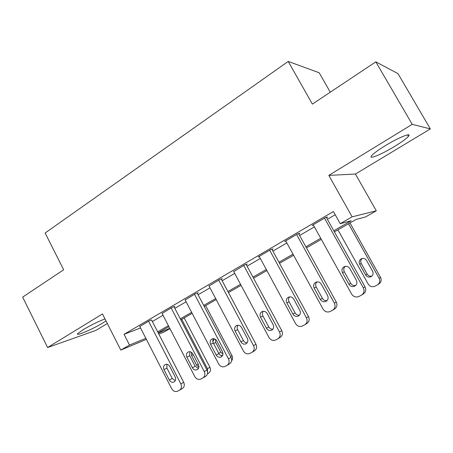<?xml version="1.0" encoding="UTF-8"?>
<svg xmlns="http://www.w3.org/2000/svg" width="453" height="453" viewBox="0 0 453 453"><rect width="100%" height="100%" fill="white"/><g stroke="black" fill="none" stroke-linecap="round" stroke-linejoin="round"><path stroke-width="0.68" d="M104.994 318.929C98.222 321.505 90.951 325.084 83.176 329.665L77.718 333.629C74.932 336.817 92.825 329.116 103.001 322.847L106.008 320.928M394.353 146.579C401.522 142.202 406.205 138.799 408.408 136.364C412.423 131.953 398.748 137.378 385.243 145.696C378.159 150.062 373.612 153.386 371.607 155.668C367.791 160.039 381.341 154.541 394.353 146.579M169.954 328.635L164.252 331.89L158.861 334.15M330.271 92.186L319.178 72.757L288.221 61.427L45.13 233.006L63.675 269.773L22.65 297.106L47.593 347.53L95.945 330.373L107.321 323.521M288.221 61.427L312.389 104.099L375.814 61.846L397.977 73.629L430.35 128.912L412.224 124.337L328.821 175.385L352.117 216.845L376.29 210.815L365.565 216.942L356.007 219.49L334.399 231.868M328.821 175.385L355.441 174.037L430.35 128.912M355.441 174.037L376.29 210.815M375.814 61.846L412.224 124.337M333.787 230.77L351.228 220.758L340.226 223.691L333.414 211.511L124.054 334.325L140.532 327.961M152.333 321.494L163.023 315.254M174.835 308.363L186.104 301.783M198.097 294.778L209.988 287.842M222.168 280.73L234.711 273.408M247.083 266.183L260.322 258.453M272.893 251.115L286.868 242.955M299.648 235.498L314.399 226.885M327.394 219.297L335.214 214.733M326.494 217.689L327.627 217.027L325.645 217.468L312.094 225.407L313.402 225.084M298.776 233.912L299.863 233.272L297.689 233.844L284.637 241.489L285.871 241.143M272.043 249.552L273.097 248.935L270.747 249.62L258.159 256.993L259.337 256.636M246.256 264.643L247.27 264.048L244.762 264.841L233.737 271.59M221.358 279.212L222.338 278.64L219.682 279.529L209.031 286.03M197.31 293.284L198.255 292.734L195.464 293.714L185.164 299.982M174.065 306.891L174.983 306.353L172.061 307.417L162.095 313.47M151.585 320.045L149.433 320.673L139.79 326.511M146.387 339.376L120.804 350.09L102.463 313.94L47.593 347.53M120.804 350.09L129.524 345.061L145.832 338.289M124.054 334.325L129.524 345.061M340.226 223.691L352.117 216.845M158.318 333.097L169.796 328.329M321.313 239.365L306.46 247.87M293.589 255.243L279.529 263.301M266.868 270.554L253.544 278.187M241.087 285.328L228.459 292.559M216.2 299.58L204.235 306.438M192.163 313.351L180.821 319.852M168.935 326.658L158.176 332.825M157.667 331.834L168.414 325.667M180.3 318.85L191.636 312.344M203.697 305.418L215.656 298.555M227.91 291.522L240.532 284.286M252.978 277.14L266.296 269.501M278.946 262.236L293.006 254.173M305.866 246.794L320.707 238.272M324.507 218.136L363.34 287.887C364.693 290.996 364.025 293.442 361.33 295.231L358.702 296.59C355.769 297.581 353.408 296.732 351.613 294.059L313.216 224.75M362.089 294.739L363.034 294.133C365.713 292.361 366.381 289.931 365.033 286.851L326.296 217.327M356.352 280.26C357.468 282.91 356.834 284.914 354.45 286.279C352.14 287.021 350.282 286.347 348.884 284.246L342.468 272.678C341.341 269.954 342.026 267.921 344.518 266.585C346.755 265.928 348.544 266.619 349.892 268.64L356.352 280.26M355.707 285.435C353.578 285.871 351.902 285.135 350.684 283.244L344.314 271.772C343.346 269.699 343.657 267.904 345.243 266.381M348.55 223.759L379.093 278.244C380.344 281.103 379.722 283.368 377.207 285.033L374.756 286.307C372.026 287.236 369.824 286.466 368.159 284.003L337.932 229.841M349.999 222.927L380.531 277.361C381.783 280.197 381.154 282.446 378.657 284.099L377.915 284.58M362.196 258.47C360.656 259.88 360.345 261.562 361.256 263.516L367.168 274.093C368.329 275.871 369.914 276.528 371.924 276.075M372.598 271.228L366.607 260.526C365.356 258.657 363.691 258.034 361.607 258.646C359.28 259.892 358.634 261.772 359.676 264.286L365.633 274.948C366.936 276.879 368.663 277.502 370.814 276.8C373.04 275.526 373.634 273.669 372.598 271.228M296.596 234.484L334.354 303.136C335.679 306.194 335.039 308.584 332.445 310.311L329.931 311.619C327.106 312.57 324.812 311.726 323.063 309.082L285.713 240.854M333.085 309.909L334.354 309.116C336.936 307.4 337.564 305.028 336.256 301.998L298.606 233.601M327.581 295.611C328.668 298.199 328.068 300.158 325.786 301.483C323.555 302.202 321.755 301.522 320.39 299.45L314.15 288.063C313.057 285.401 313.697 283.425 316.075 282.123C318.238 281.483 319.982 282.168 321.296 284.178L327.581 295.611M327.072 300.577C325.078 300.888 323.516 300.146 322.383 298.346L316.194 287.049C315.277 285.096 315.52 283.38 316.924 281.902M269.688 250.243L306.432 317.83C307.723 320.837 307.117 323.176 304.614 324.846L302.208 326.098C299.473 327.021 297.253 326.171 295.549 323.561L259.201 256.387M305.163 324.507L306.715 323.55C309.195 321.89 309.801 319.575 308.521 316.596L271.902 249.286M299.863 310.401C300.917 312.938 300.35 314.846 298.17 316.132C296.013 316.828 294.263 316.154 292.927 314.099L286.857 302.887C285.792 300.288 286.398 298.363 288.663 297.1C290.764 296.472 292.457 297.157 293.748 299.144L299.863 310.401M299.484 315.158C297.615 315.362 296.154 314.609 295.107 312.898L289.082 301.777C288.21 299.937 288.397 298.3 289.637 296.862M243.742 265.435L279.512 331.998C280.769 334.954 280.192 337.242 277.785 338.855L275.475 340.056C272.831 340.95 270.679 340.107 269.014 337.525L233.618 271.37M278.255 338.567L280.056 337.479C282.451 335.871 283.023 333.601 281.777 330.673L246.132 264.41M273.131 324.659C274.161 327.145 273.629 329.014 271.534 330.254C269.444 330.933 267.751 330.26 266.443 328.227L260.532 317.191C259.495 314.648 260.067 312.763 262.236 311.539C264.275 310.928 265.922 311.607 267.185 313.578L273.131 324.659M272.87 329.212C271.126 329.32 269.767 328.561 268.793 326.936L262.927 315.99C262.106 314.252 262.242 312.689 263.335 311.296M218.697 280.107L253.544 345.667C254.767 348.572 254.218 350.809 251.896 352.377L249.677 353.527C247.123 354.388 245.033 353.55 243.408 351.001L208.924 285.832M252.31 352.128L254.326 350.916C256.636 349.359 257.185 347.14 255.968 344.257L221.251 279.003M247.344 338.419C248.346 340.86 247.842 342.683 245.832 343.884C243.81 344.546 242.162 343.872 240.888 341.862L235.13 330.99C234.122 328.499 234.66 326.664 236.738 325.475C238.714 324.875 240.316 325.554 241.551 327.502L247.344 338.419M247.191 342.768C245.566 342.791 244.297 342.032 243.391 340.492L237.678 329.705C236.902 328.068 236.993 326.579 237.95 325.226M194.513 294.269L228.471 358.861C229.671 361.721 229.144 363.906 226.902 365.429L224.767 366.534C222.298 367.366 220.271 366.528 218.686 364.008L185.067 299.801M227.27 365.209L229.484 363.895C231.715 362.383 232.236 360.209 231.047 357.372L197.214 293.097M222.451 351.704C223.425 354.099 222.95 355.877 221.013 357.049C219.059 357.683 217.457 357.009 216.217 355.027L210.6 344.32C209.62 341.879 210.124 340.078 212.123 338.929C214.031 338.346 215.594 339.02 216.8 340.95L222.451 351.704M222.395 355.848C220.877 355.798 219.699 355.039 218.861 353.578L213.289 342.955C212.559 341.415 212.61 339.993 213.442 338.691M171.143 307.961L204.258 371.602C205.424 374.416 204.926 376.562 202.763 378.034L200.707 379.099C198.318 379.903 196.347 379.065 194.801 376.579L162.01 313.306M203.086 377.842L205.475 376.432C207.633 374.965 208.125 372.836 206.964 370.044L173.98 306.721M198.397 364.535C199.354 366.885 198.901 368.629 197.038 369.761C195.147 370.378 193.59 369.71 192.372 367.745L186.902 357.196C185.94 354.801 186.421 353.046 188.34 351.924C190.192 351.358 191.71 352.026 192.893 353.94L198.397 364.535M198.437 368.482L195.152 366.228L189.716 355.758L189.767 351.704M205.651 305.628L232.004 355.662C232.899 357.57 232.774 359.28 231.63 360.781M215.464 339.399L215.741 342.474L220.849 352.202L222.967 354.087M220.809 355.492L222.621 355.446M214.479 338.889L212.831 341.602M148.544 321.194L180.849 383.918C181.993 386.692 181.517 388.793 179.422 390.22L177.446 391.25C175.13 392.026 173.216 391.188 171.71 388.731L139.717 326.364M179.716 390.05L182.27 388.555C184.348 387.134 184.824 385.05 183.691 382.298L151.506 319.892M175.152 376.936C176.087 379.246 175.656 380.95 173.861 382.055C172.027 382.649 170.515 381.981 169.326 380.044L163.986 369.642C163.052 367.292 163.505 365.577 165.351 364.489C167.146 363.935 168.624 364.603 169.779 366.494L175.152 376.936M175.271 380.684L172.231 378.459L166.925 368.142L166.88 364.291M181.738 319.325L207.474 368.702L209.937 367.292C210.996 369.852 210.543 371.805 208.567 373.147L207.468 373.793M184.178 317.927L209.937 367.292M191.353 352.247L191.551 355.526L196.568 365.192L198.878 367.151M207.587 373.085L207.474 368.702M365.033 286.851L363.34 287.887M348.884 284.246L350.684 283.244M342.468 272.678L344.314 271.772M379.093 278.244L380.531 277.361M367.168 274.093L365.633 274.948M361.256 263.516L359.676 264.286M336.256 301.998L334.354 303.136M320.39 299.45L322.383 298.346M314.15 288.063L316.194 287.049M308.521 316.596L306.432 317.83M292.927 314.099L295.107 312.898M286.857 302.887L289.082 301.777M281.777 330.673L279.512 331.998M266.443 328.227L268.793 326.936M260.532 317.191L262.927 315.99M255.968 344.257L253.544 345.667M240.888 341.862L243.391 340.492M235.13 330.99L237.678 329.705M231.047 357.372L228.471 358.861M216.217 355.027L218.861 353.578M210.6 344.32L213.289 342.955M206.964 370.044L204.258 371.602M192.372 367.745L195.152 366.228M186.902 357.196L189.716 355.758M230.577 356.483L232.004 355.662M220.849 352.202L218.742 353.351M215.741 342.474L213.606 343.567M183.691 382.298L180.849 383.918M169.326 380.044L172.231 378.459M163.986 369.642L166.925 368.142M198.261 364.269L196.568 365.192M193.261 354.648L191.551 355.526M408.408 136.364L407.547 134.881M354.45 286.279L355.305 285.786M371.613 276.341L370.814 276.8M325.786 301.483L326.545 301.047M298.17 316.132L298.844 315.747M271.534 330.254L272.14 329.914M245.832 343.884L246.375 343.578M221.013 357.049L221.511 356.771M197.038 369.761L197.491 369.512M173.861 382.055L174.275 381.822"/></g></svg>
